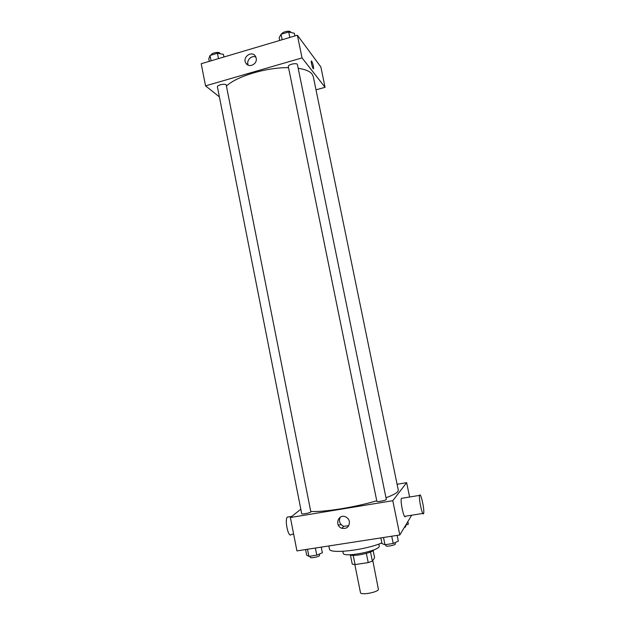 <?xml version="1.0" encoding="UTF-8"?>
<svg xmlns="http://www.w3.org/2000/svg" width="625" height="625" viewBox="0 0 625 625"><rect width="100%" height="100%" fill="white"/><g stroke="black" fill="none" stroke-linecap="round" stroke-linejoin="round"><path stroke-width="0.94" d="M354.836 564.555L360.477 592.633C360.492 595.398 377.234 592.516 378.438 589.523L372.781 560.508M366.359 553.383L368.227 562.609L355.062 564.562L352.25 564.141L350.438 555.102M373.156 550.578L374.602 557.719L372.367 561.148L368.227 562.609M370.508 551.977L372.367 561.148M373.891 549.852C372.555 552.938 352.031 557.078 349.602 554.75M353.219 555.398L355.062 564.562M378.828 544.07L379.203 545.914C381.219 550.484 343.094 558.172 343.18 553.172L342.805 551.336M381.875 542.898C364.773 550.305 328.922 554.281 329.438 548.945L328.844 545.953M338.273 525.094L341.117 524.633M411.672 515.227L399.812 534.969L296.938 550.898L290.383 517.523L300.828 509.227M397.086 484.273L406.641 482.664L409.602 497.016M385.984 497.75C392.516 495.336 396.477 493.258 397.852 491.531L398.305 490.203L313.273 76.555L312.062 74.031C309.805 71.242 305.18 69.336 298.188 68.297M310.922 511.438C323.43 512.328 355.477 507.203 376.742 500.773M406.641 482.664L392.789 500.695L290.383 517.523M310.852 511.992L226.18 84.836C224.703 83.32 216.828 85.156 217.422 86.875L301.711 513.711C301.617 514.555 309.844 513.008 310.852 511.992M386.32 499.398C386.758 500.297 376.789 502.25 376.844 501.258L288.312 66.562C287.648 64.508 297.227 62.453 297.43 64.609L386.32 499.398M392.789 500.695L399.812 534.969M349.391 521.547C349.461 526.766 346.969 529.016 341.898 528.289C334.273 525.938 338.109 513.562 345.461 516.797C347.547 517.711 348.859 519.297 349.391 521.547M422.883 513.438L405.445 516.219C404.297 520.445 400.016 501.656 401.383 498.367L402.25 498.227M419.711 495.062C420.891 492.594 424.695 510.242 423.648 513.312C422.742 517.523 418.461 498.633 419.586 495.375L419.711 495.062M288.719 516.906L287.227 517.148C284.555 520.344 288.312 537.688 291.047 534.727M348.789 525.688L343.695 526.336C339.719 524.281 338.57 521.242 340.266 517.203M226.57 85.961C236.578 76.32 266.664 67.297 288.531 67.648M316.008 89.836L325.062 87.305L302.039 57.898L205.555 85.867L219.398 96.891M205.555 85.867L201.203 63.734L297.391 35.219L320.867 66.969L325.062 87.305M297.391 35.219L302.039 57.898M256.172 58.125C257.68 64.133 248.766 68.453 245.891 63.133C241.906 57.148 252.102 50.023 255.531 56.422L256.172 58.125M311.273 61.039L311.656 61.086C312.906 63.672 313.547 66.188 313.578 68.625C313.195 70.195 310.781 62.234 311.273 61.039L311.656 61.086C312.906 63.672 313.547 66.188 313.57 68.625L313.469 68.773M248.234 65.172C245.977 60.672 251.492 54.82 255.867 57.109M294.914 35.953L294.367 33.273L288.719 32L281.055 34.289L279.148 37.797L279.688 40.469M288.719 32L289.836 37.461M281.055 34.289L282.164 39.734M281.727 34.086C281.609 32.016 289.586 30.164 290.68 32.008L290.859 32.484M223.945 56.992L223.422 54.359L217.406 53.258L210.039 55.453L208.789 58.711L209.305 61.336M217.406 53.258L218.469 58.617M210.039 55.453L211.094 60.805M211.156 55.125C210.633 53.219 218.398 51.414 219.883 53.102L220.187 53.766M397.156 535.375L398.336 541.133L393.203 543.477L384.984 544.727L382.023 543.633L380.859 537.898M391.719 536.219L393.203 543.477M383.508 537.492L384.984 544.727M385.672 544.625L385.898 545.727C385.875 546.938 394.828 545.383 395.367 544.078L395.148 542.586M321.234 547.133L322.359 552.781L316.789 555.156L308.906 556.359L306.703 555.18L305.594 549.555M315.383 548.039L316.789 555.156M307.5 549.258L308.906 556.359M310.102 556.172L310.328 557.344C310.289 558.461 318.547 556.945 319.508 555.656L319.367 554.055M407.844 521.594L408.367 524.133L405.594 525.344M404.211 527.641L405.641 526.844L405.445 525.586M401.383 498.367L419.586 495.375M291.789 516.398L287.227 517.148M293.633 534.07L291.297 534.438M343.695 526.336L341.898 528.289M247.625 64.867L245.891 63.133"/></g></svg>
